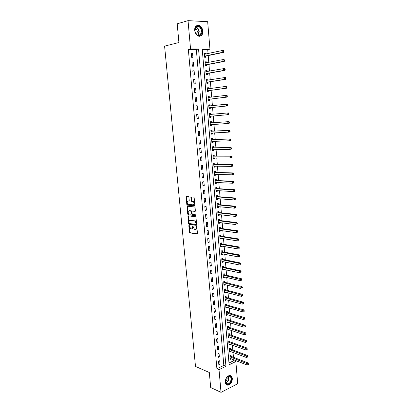 <?xml version="1.0" encoding="UTF-8"?>
<svg xmlns="http://www.w3.org/2000/svg" width="413" height="413" viewBox="0 0 413 413"><rect width="100%" height="100%" fill="white"/><g stroke="black" fill="none" stroke-linecap="round" stroke-linejoin="round"><path stroke-width="0.62" d="M189.056 225.307L188.818 225.699L189.433 232.194L189.825 232.855L197.099 234.021L197.45 233.464L196.841 226.861L196.516 226.381L196.351 227.63C196.381 228.828 196.01 229.427 195.235 229.427L194.415 229.277L192.804 225.854L192.597 227.083C192.628 228.27 192.262 228.864 191.503 228.864L190.698 228.719L189.056 225.307M189.309 225.55L189.923 232.07L190.316 232.726L197.388 233.856M196.764 226.598L196.846 227.506L196.351 227.63M193.01 226.066L193.088 226.959L192.597 227.083M202.912 30.908C203.036 32.828 202.576 34.341 201.544 35.441C198.23 37.278 195.938 35.663 194.668 30.588C194.544 28.693 194.982 27.191 195.994 26.081C199.35 24.197 201.658 25.807 202.912 30.908M232.318 378.582C232.235 382.01 230.898 384.198 228.312 385.159C226.592 385.319 225.575 384.317 225.266 382.144C225.343 378.736 226.66 376.542 229.22 375.562C230.975 375.371 232.008 376.377 232.318 378.582M188.932 197.352L188.473 196.691L186.459 196.526L186.124 197.12L186.815 204.461L187.187 205.101L194.513 205.855L194.859 205.266L194.177 197.796L193.805 197.156L191.229 196.924L190.883 197.517L191.178 200.697L191.549 201.343L193.114 201.544C194.394 202.984 194.415 204.084 193.176 204.848L188.178 204.316C186.913 202.902 186.888 201.807 188.096 201.038L188.886 201.11L189.226 200.522L188.932 197.352M221.027 392.35L210.692 387.528L209.303 372.485L195.499 366.445L164.586 46.117L178.922 42.539L177.198 23.804L188.034 20.65L207.667 21.688L209.943 49.132L202.215 49.044L229.132 364.787L235.849 361.556L237.692 383.734L221.027 392.35L219.014 369.656L225.947 366.321L198.545 48.997L190.543 48.91L188.034 20.65M216.902 368.763L223.831 365.453L196.33 49.498L188.343 49.415L216.902 368.763L219.014 369.656M188.343 49.415L190.543 48.91M188.282 215.834L187.941 216.402L188.627 223.66L189.015 224.311L196.304 225.353L196.65 224.786L195.974 217.408L195.592 216.753L188.282 215.834M187.724 214.089L187.037 206.789L187.373 206.211L194.611 206.959L195.081 207.636L195.37 210.816L195.019 211.399L192.06 211.064L191.715 211.642L192.288 214.383L195.509 214.786L195.53 215.648L188.101 214.734L187.724 214.089L188.22 213.975L187.533 206.681L187.037 206.789M220.01 364.225L219.701 360.704L218.539 361.246L218.854 364.772L220.01 364.225L218.756 363.708M219.36 356.878L219.05 353.337L217.883 353.869L218.198 357.415L219.36 356.878L218.105 356.378M218.709 349.496L218.394 345.939L217.228 346.455L217.543 350.017L218.709 349.496L217.455 349.016M218.054 342.078L217.739 338.5L216.567 339.011L216.887 342.589L218.054 342.078L216.799 341.613M217.398 334.623L217.078 331.03L215.906 331.525L216.221 335.119L217.398 334.623L216.138 334.174M216.737 327.127L216.417 323.518L215.235 324.004L215.555 327.617L216.737 327.127L215.478 326.698M216.071 319.6L215.751 315.971L214.569 316.441L214.889 320.075L216.071 319.6L214.812 319.187M215.405 312.032L215.08 308.387L213.893 308.847L214.218 312.496L215.405 312.032L214.141 311.639M214.734 304.427L214.409 300.767L213.216 301.211L213.542 304.877L214.734 304.427L213.469 304.056M214.058 296.787L213.733 293.106L212.535 293.535L212.86 297.226L214.058 296.787L212.793 296.431M213.382 289.105L213.051 285.409L211.854 285.827L212.179 289.528L213.382 289.105L212.112 288.77M212.7 281.387L212.37 277.67L211.167 278.073L211.497 281.8L212.7 281.387L211.43 281.072M212.014 273.628L211.683 269.89L210.475 270.283L210.806 274.031L212.014 273.628L210.744 273.334M211.327 265.833L210.997 262.079L209.778 262.456L210.114 266.22L211.327 265.833L210.057 265.554M210.635 257.996L210.3 254.222L209.081 254.589L209.417 258.368L210.635 257.996L209.36 257.738M209.938 250.123L209.603 246.329L208.379 246.68L208.72 250.479L209.938 250.123L208.663 249.88M209.241 242.209L208.906 238.394L207.677 238.729L208.013 242.55L209.241 242.209L207.966 241.987M208.539 234.254L208.198 230.418L206.97 230.743L207.311 234.579L208.539 234.254L207.259 234.052M207.832 226.257L207.491 222.4L206.257 222.71L206.598 226.572L207.832 226.257L206.552 226.076M207.125 218.219L206.779 214.347L205.54 214.641L205.886 218.518L207.125 218.219L205.844 218.059M206.412 210.14L206.066 206.247L204.822 206.526L205.168 210.429L206.412 210.14L205.127 210M205.695 202.019L205.349 198.106L204.099 198.374L204.445 202.293L205.695 202.019L204.409 201.9M204.972 193.857L204.626 189.923L203.372 190.176L203.717 194.115L204.972 193.857L203.686 193.764M204.249 185.654L203.898 181.699L202.638 181.937L202.989 185.896L204.249 185.654L202.964 185.582M203.521 177.409L203.17 173.434L201.905 173.656L202.256 177.636L203.521 177.409L202.236 177.353M202.788 169.118L202.437 165.123L201.167 165.329L201.523 169.33L202.788 169.118L201.503 169.087M202.055 160.786L201.699 156.77L200.424 156.961L200.78 160.982L202.055 160.786L200.764 160.776M201.312 152.412L200.955 148.375L199.68 148.551L200.037 152.593L201.312 152.412L200.021 152.423M200.573 143.992L200.212 139.935L198.932 140.095L199.288 144.158L200.573 143.992L199.278 144.029M199.825 135.526L199.464 131.448L198.178 131.592L198.539 135.676L199.825 135.526L198.529 135.588M199.071 127.018L198.71 122.919L197.419 123.048L197.781 127.152L199.071 127.018L197.775 127.101M198.317 118.464L197.956 114.344L196.655 114.453L197.022 118.583L198.317 118.464L197.022 118.572M197.559 109.868L197.192 105.723L195.891 105.816L196.258 109.972L197.559 109.868M196.794 101.221L196.428 97.055L195.122 97.138L195.488 101.309L196.794 101.221M196.03 92.533L195.659 88.346L194.347 88.408L194.719 92.605L196.03 92.533M195.256 83.798L194.884 79.585L193.568 79.632L193.945 83.849L195.256 83.798M194.482 75.016L194.11 70.783L192.788 70.809L193.16 75.047L194.482 75.016M193.702 66.183L193.325 61.929L191.999 61.94L192.375 66.204L193.702 66.183M192.917 57.309L192.541 53.029L191.209 53.019L191.591 57.309L192.917 57.309M228.978 362.991L233.727 360.719L233.644 359.728M233.438 357.276L233.035 352.434M232.829 350.002L232.421 345.108M232.22 342.692L231.807 337.741M231.605 335.351L231.187 330.343M230.991 327.974L230.568 322.904M230.371 320.555L229.943 315.434M229.747 313.106L229.313 307.922M229.122 305.62L228.683 300.375M228.492 298.093L228.048 292.791M227.857 290.53L227.413 285.171M227.222 282.936L226.768 277.515M226.587 275.295L226.128 269.818M225.942 267.624L225.483 262.079M225.297 259.911L224.832 254.305M224.651 252.162L224.176 246.494M224.001 244.372L223.521 238.642M223.345 236.541L222.86 230.748M222.69 228.673L222.199 222.819M222.024 220.769L221.533 214.843M221.363 212.819L220.862 206.83M220.692 204.833L220.186 198.777M220.021 196.805L219.509 190.682M219.349 188.736L218.828 182.546M218.668 180.626L218.147 174.369M217.987 172.474L217.46 166.15M217.305 164.281L216.768 157.89M216.613 156.047L216.076 149.583M215.922 147.771L215.374 141.236M215.225 139.449L214.677 132.847M214.528 131.086L213.97 124.411M213.826 122.682L213.263 115.929M213.118 114.231L212.55 107.437M212.406 105.697L211.838 98.908M211.688 97.122L211.12 90.333M210.966 88.496L210.398 81.712M210.243 79.828L209.675 73.049M209.515 71.113L208.947 64.335M208.782 62.358L208.214 55.579M208.044 53.551L207.718 49.622L202.256 49.56M230.299 358.427L231.373 358.835L230.253 359.377L229.958 355.908L231.079 355.381L231.161 356.321M230.547 349.078L230.469 348.133L229.344 348.644L229.643 352.134L230.759 351.571M229.938 341.804L229.855 340.854L228.73 341.355L229.024 344.86L230.144 344.277M229.318 334.489L229.236 333.534L228.105 334.024L228.404 337.545L229.525 336.941M228.699 327.142L228.616 326.182L227.48 326.657L227.785 330.199L228.905 329.574M228.074 319.755L227.997 318.795L226.856 319.259L227.155 322.816L228.281 322.171M227.449 312.336L227.367 311.371L226.226 311.82L226.53 315.398L227.651 314.727M226.82 304.882L226.737 303.906L225.591 304.35L225.896 307.938L227.021 307.251M226.19 297.386L226.107 296.41L224.956 296.839L225.261 300.447L226.386 299.735M225.555 289.859L225.472 288.878L224.316 289.291L224.626 292.92L225.777 292.497L225.751 292.187M224.915 282.291L224.832 281.305L223.676 281.707L223.985 285.352L225.142 284.944L225.111 284.598M224.274 274.691L224.192 273.695L223.03 274.087L223.34 277.753L224.502 277.355L224.465 276.968M223.629 267.051L223.547 266.049L222.38 266.431L222.69 270.112L223.856 269.725L223.82 269.307M222.984 259.369L222.896 258.368L221.729 258.734L222.039 262.431L223.211 262.059L223.17 261.605M222.333 251.651L222.246 250.645L221.074 250.996L221.389 254.718L222.561 254.356L222.519 253.866M221.678 243.897L221.595 242.885L220.413 243.226L220.728 246.959L221.905 246.618L221.864 246.086M221.022 236.102L220.934 235.085L219.752 235.41L220.072 239.168L221.249 238.833L221.203 238.27M220.361 228.27L220.274 227.248L219.086 227.558L219.406 231.332L220.594 231.017L220.542 230.413M219.695 220.397L219.608 219.37L218.42 219.67L218.74 223.464L219.928 223.159L219.876 222.514M219.029 212.489L218.942 211.456L217.744 211.74L218.069 215.55L219.262 215.261L219.205 214.579M218.358 204.538L218.27 203.501L217.073 203.769L217.393 207.6L218.596 207.321L218.534 206.603M217.687 196.547L217.594 195.499L216.391 195.757L216.717 199.608L217.919 199.345L217.857 198.586M217.006 188.514L216.918 187.466L215.71 187.703L216.04 191.575L217.243 191.327L217.176 190.527M216.324 180.44L216.236 179.387L215.023 179.614L215.354 183.501L216.567 183.269L216.495 182.432M215.643 172.324L215.555 171.266L214.337 171.478L214.667 175.391L215.88 175.169L215.808 174.291M214.956 164.173L214.863 163.104L213.645 163.305L213.975 167.234L215.194 167.028L215.116 166.109M214.264 155.975L214.171 154.906L212.948 155.087L213.284 159.036L214.507 158.845L214.424 157.885M213.567 147.735L213.48 146.661L212.246 146.827L212.581 150.797L213.81 150.621L213.727 149.62M212.871 139.455L212.778 138.37L211.544 138.525L211.879 142.516L213.113 142.356L213.025 141.313M212.168 131.127L212.076 130.043L210.836 130.183L211.177 134.194L212.411 134.044L212.323 132.96L211.141 133.776M211.461 122.764L211.368 121.67L210.124 121.794L210.465 125.826L211.709 125.697L211.616 124.602M210.754 114.355L210.661 113.255L209.412 113.363L209.752 117.416L211.002 117.297L210.909 116.203M210.041 105.898L209.949 104.794L208.694 104.887L209.04 108.96L210.289 108.862L210.196 107.757M209.324 97.401L209.231 96.291L207.971 96.368L208.317 100.462L209.572 100.38L209.479 99.27M208.601 88.826L208.508 87.742L207.243 87.804L207.594 91.918L208.854 91.851L208.761 90.736M207.873 80.205L207.785 79.151L206.515 79.193L206.867 83.333L208.131 83.281L208.038 82.161M207.14 71.532L207.058 70.515L205.782 70.54L206.133 74.696L207.403 74.665L207.311 73.54M206.407 62.817L206.324 61.831L205.044 61.836L205.4 66.018L206.676 66.003L206.577 64.872M205.669 54.051L205.586 53.101L204.306 53.091L204.662 57.299L205.942 57.293L205.844 56.158M207.718 49.622L209.943 49.132M233.727 360.719L235.849 361.556M223.831 365.453L225.947 366.321M196.33 49.498L198.545 48.997M230.764 351.618L246.478 357.519L246.36 356.021L229.427 349.594M230.149 344.354L245.885 350.012L245.766 348.505L228.807 342.305M229.535 337.049L228.327 336.626M228.916 329.713L227.708 329.311M228.296 322.346L227.083 321.954M227.671 314.938L226.458 314.561M227.042 307.494L225.828 307.138M226.412 300.014L225.199 299.673M225.777 292.497L224.558 292.177M225.142 284.944L223.923 284.64M224.502 277.355L223.283 277.066M223.856 269.725L222.638 269.457M223.211 262.059L221.987 261.806M222.561 254.356L221.337 254.124M221.905 246.618L220.681 246.401M221.249 238.833L220.026 238.637M220.594 231.017L219.365 230.836M219.928 223.159L218.699 222.999M219.262 215.261L218.033 215.116M218.596 207.321L217.362 207.202M217.919 199.345L216.686 199.242M217.243 191.327L216.009 191.245M216.567 183.269L215.328 183.207M215.88 175.169L214.646 175.127M215.194 167.028L213.955 167.007M214.507 158.845L213.263 158.845M213.81 150.621L212.571 150.637M213.113 142.356L211.869 142.392M212.411 134.044L211.167 134.106M211.709 125.697L210.465 125.774M211.002 117.297L209.752 117.4M210.661 113.255L209.412 113.368M209.949 104.794L208.699 104.928M209.231 96.291L207.976 96.446M208.508 87.742L207.254 87.923M207.785 79.151L206.531 79.353M207.058 70.515L205.798 70.737M206.324 61.831L205.065 62.074M205.586 53.101L204.327 53.37M187.941 216.278L188.292 216.324M197.956 114.344L196.655 114.458M197.192 105.723L195.896 105.862M196.428 97.055L195.127 97.22M195.659 88.346L194.358 88.532M194.884 79.585L193.583 79.802M194.11 70.783L192.804 71.021M193.325 61.929L192.024 62.193M192.541 53.029L191.234 53.318M192.05 228.745C192.778 228.699 193.124 228.105 193.088 226.959M195.793 229.308C196.531 229.256 196.882 228.657 196.846 227.506M188.514 215.865L189.123 223.541L189.505 224.192L196.583 225.199M189.118 223.061L189.433 223.531L195.772 224.419L196.02 224.022L195.938 223.118L194.693 221.012L190.119 220.372C189.355 220.387 188.994 220.986 189.035 222.168L189.118 223.061M195.901 224.388L196.516 223.898L196.02 224.022M190.088 220.366L195.189 220.893L196.433 222.994L196.516 223.898M187.621 206.237L187.533 206.681M195.282 211.26L192.396 210.986M195.747 215.498L188.178 214.755M189.025 210.723C187.812 211.482 187.843 212.566 189.128 213.986L191.002 214.239L191.348 213.666L190.775 210.929L189.102 210.702M191.167 214.202L191.844 213.552L191.348 213.666M189.521 210.609L191.271 210.821L191.844 213.552M188.22 213.975L188.674 214.641M188.214 201.012L189.133 200.981M193.676 204.74C194.915 203.976 194.895 202.876 193.614 201.436L192.866 201.477M191.482 196.944L191.678 200.594L192.05 201.234L193.367 201.368M186.722 196.547L187.316 204.352L187.683 204.993L194.771 205.72M230.175 358.438L247.072 364.989L246.953 363.497L248.079 362.944L231.378 356.476L230.444 355.681M247.914 364.008L247.96 364.607L248.414 364.38L248.363 363.786L247.914 364.008L230.041 356.847M247.96 364.607L247.072 364.989M248.079 362.944L248.363 363.786M247.325 356.527L247.372 357.126L247.826 356.909L247.774 356.311L247.325 356.527L246.36 356.021L247.49 355.479L230.769 349.228L229.819 348.433M247.372 357.126L246.478 357.519M247.49 355.479L247.774 356.311M246.731 349.011L246.778 349.615L247.232 349.403L247.186 348.799L246.731 349.011L245.766 348.505L246.897 347.973L230.155 341.949L229.189 341.148M246.778 349.615L245.885 350.012M246.897 347.973L247.186 348.799M228.322 336.59L245.286 342.465L245.167 340.952L246.303 340.436L229.535 334.633L228.554 333.828M246.133 341.458L246.184 342.062L246.638 341.856L246.587 341.252L246.133 341.458L228.188 334.979M246.184 342.062L245.286 342.465M246.303 340.436L246.587 341.252M227.702 329.238L244.687 334.886L244.563 333.363L245.704 332.857L228.916 327.282L227.919 326.476M245.534 333.864L245.58 334.473L246.04 334.272L245.993 333.663L245.534 333.864L227.563 327.617M246.04 334.272L245.58 334.473M245.704 332.857L245.993 333.663M229.705 376.067C233.345 376.682 230.784 385.303 227.238 384.353C223.541 383.785 226.159 375.035 229.705 376.067M227.114 383.951L227.868 383.956C230.986 383.579 232.349 376.739 229.401 376.284L228.595 376.279C225.483 376.692 224.161 383.543 227.114 383.951M225.41 381.323C226.851 380.316 227.403 378.922 227.062 377.141M226.608 384.823L227.976 384.973C231.621 384.544 233.515 376.682 230.253 375.572M194.874 30.707C194.172 24.408 201.673 24.78 202.003 30.98C201.683 35.286 199.933 36.545 196.758 34.759L195.117 32.013L194.874 30.707M201.523 31.027C200.517 26.948 198.668 25.658 195.984 27.165L194.921 30.774L195.142 31.982L196.665 34.527C198.018 35.632 199.273 35.673 200.429 34.656L201.523 31.027M196.552 34.424L197.347 31.837C197.115 30.159 196.376 29.091 195.137 28.631M199.639 36.349L201.167 35.503C202.2 34.408 202.654 32.906 202.53 31.001C201.771 26.959 199.918 25.085 196.97 25.384M227.078 321.851L244.083 327.261L243.959 325.733L245.105 325.243L228.296 319.899L227.274 319.084M244.93 326.234L244.981 326.848L245.436 326.647L245.389 326.038L244.93 326.234L226.938 320.225M245.436 326.647L244.981 326.848M245.105 325.243L245.389 326.038M226.448 314.427L243.474 319.605L243.35 318.067L244.501 317.587L227.671 312.476L226.634 311.66M244.326 318.568L244.372 319.182L244.832 318.986L244.785 318.371L244.326 318.568L226.309 312.791M244.832 318.986L244.372 319.182M244.501 317.587L244.785 318.371M225.813 306.967L242.865 311.908L242.741 310.364L243.892 309.895L227.042 305.016L225.983 304.2M243.716 310.86L243.768 311.474L244.228 311.288L244.181 310.669L243.716 310.86L225.674 305.321M244.228 311.288L243.768 311.474M243.892 309.895L244.181 310.669M225.178 299.471L242.25 304.169L242.126 302.615L243.283 302.166L226.412 297.52L225.333 296.699M243.107 303.111L243.154 303.731L243.618 303.55L243.567 302.93L243.107 303.111L225.039 297.819M243.618 303.55L243.154 303.731M243.283 302.166L243.567 302.93M224.543 291.939L241.636 296.395L241.512 294.836L242.674 294.392L225.766 289.988L224.677 289.162M242.488 295.326L242.539 295.951L243.004 295.775L242.958 295.15L242.488 295.326L224.398 290.277M243.004 295.775L242.539 295.951M242.674 294.392L242.958 295.15M223.898 284.366L241.011 288.579L240.887 287.009L242.054 286.586L225.137 282.42L224.016 281.589M241.873 287.5L241.92 288.129L242.39 287.954L242.338 287.329L241.873 287.5L223.758 282.699M242.39 287.954L241.92 288.129M242.054 286.586L242.338 287.329M241.77 280.097L241.719 279.467L241.249 279.637L241.3 280.267L241.77 280.097L240.392 280.721L223.397 276.725M241.3 280.267L240.392 280.721L240.268 279.147L241.435 278.734L224.476 274.81L223.35 273.979M241.249 279.637L223.113 275.084M241.435 278.734L241.719 279.467M222.612 269.162L239.767 272.828L239.638 271.243L222.462 267.428M240.624 271.728L240.676 272.363L241.146 272.203L241.094 271.568L240.624 271.728L239.638 271.243L240.815 270.845L223.82 267.165L222.679 266.333M241.146 272.203L240.676 272.363M240.815 270.845L241.094 271.568M221.962 261.512L222.225 261.408M221.957 261.429L239.137 264.893L239.008 263.298L240.185 262.916L223.206 259.488L222.008 258.646M239.999 263.783L240.051 264.418L240.521 264.263L240.469 263.628L221.812 259.736M240.521 264.263L240.051 264.418M240.185 262.916L240.469 263.628M221.311 253.825L221.631 253.696M221.301 253.706L238.502 256.917L238.378 255.317L239.561 254.945L222.555 251.77L221.327 250.923M239.37 255.797L239.421 256.437L239.891 256.287L239.839 255.647L221.156 252.007M239.891 256.287L239.421 256.437M239.561 254.945L239.839 255.647M220.656 246.102L221.032 245.941M220.645 245.947L237.867 248.9L237.738 247.289L238.926 246.933L221.9 244.011L220.645 243.159M238.735 247.769L238.786 248.409L239.261 248.27L239.21 247.624L220.501 244.238M239.261 248.27L238.786 248.409M238.926 246.933L239.21 247.624M220 238.337L220.434 238.146M219.984 238.151L237.227 240.836L237.098 239.22L238.291 238.879L221.244 236.215L219.959 235.353M238.094 239.7L238.146 240.345L238.626 240.206L238.575 239.561L237.098 239.22L219.84 236.432M238.626 240.206L238.146 240.345M238.291 238.879L238.575 239.561M219.339 230.531L219.83 230.309M219.318 230.309L236.587 232.736L236.458 231.11L237.651 230.784L220.583 228.379L219.267 227.511M237.454 231.585L237.506 232.235L237.986 232.106L237.934 231.456L236.458 231.11L219.174 228.585M237.986 232.106L237.506 232.235M237.651 230.784L237.934 231.456M218.673 222.69L219.22 222.431M218.653 222.437L235.942 224.595L235.813 222.963L237.01 222.648L219.917 220.506L218.57 219.633M236.814 223.433L236.866 224.089L237.346 223.96L237.294 223.304L235.813 222.963L218.503 220.697M237.346 223.96L236.866 224.089M237.01 222.648L237.294 223.304M218.007 214.812L218.611 214.512M217.981 214.517L235.291 216.407L235.162 214.765L236.365 214.466L219.251 212.592L217.863 211.709M236.164 215.235L236.215 215.896L236.701 215.772L236.644 215.116L235.162 214.765L217.832 212.772M236.701 215.772L236.494 216.107L235.291 216.407L236.215 215.896M236.365 214.466L236.644 215.116M217.336 206.887L217.997 206.552M217.305 206.562L234.641 208.183L234.507 206.531L235.715 206.247L218.58 204.636L217.155 203.748M235.513 206.996L235.565 207.656L236.05 207.543L235.999 206.882L234.507 206.531L217.161 204.807M236.05 207.543L234.641 208.183L235.565 207.656M235.715 206.247L235.999 206.882M216.66 198.927L217.383 198.55M216.629 198.565L233.985 199.913L233.851 198.25L235.064 197.982L217.909 196.64L216.438 195.747M234.858 198.715L234.914 199.381L235.4 199.273L235.343 198.607L233.851 198.25L216.479 196.805M235.4 199.273L233.985 199.913L234.914 199.381M235.064 197.982L235.343 198.607M215.984 190.93L216.758 190.501M215.947 190.527L233.324 191.596L233.19 189.928L234.408 189.675L217.233 188.607L215.731 187.714M234.202 190.388L234.254 191.059L234.744 190.956L234.687 190.29L233.19 189.928L215.798 188.756M234.744 190.956L234.543 191.338L233.324 191.596L234.254 191.059M234.408 189.675L234.687 190.29M215.302 182.887L216.138 182.412M215.266 182.448L232.664 183.238L232.529 181.56L233.748 181.322L216.551 180.527L215.049 179.655M233.541 182.019L233.593 182.691L234.083 182.598L234.032 181.926L232.529 181.56L215.116 180.667M234.083 182.598L233.882 182.995L232.664 183.238L233.593 182.691M233.748 181.322L234.032 181.926M214.615 174.807L215.509 174.281M214.574 174.332L231.998 174.833L231.863 173.15L233.087 172.928L215.865 172.412L214.362 171.56M232.875 173.61L232.932 174.281L233.422 174.193L233.366 173.517L231.863 173.15L214.424 172.541M233.422 174.193L233.221 174.611L231.998 174.833L232.932 174.281M233.087 172.928L233.366 173.517M213.929 166.682L214.879 166.103M213.888 166.171L231.326 166.387L231.192 164.694L232.421 164.488L215.178 164.255L213.676 163.419M232.209 165.148L232.261 165.83L232.756 165.742L232.7 165.066L231.192 164.694L213.733 164.369M232.756 165.742L232.555 166.176L231.326 166.387L232.261 165.83M232.421 164.488L232.7 165.066M213.237 158.52L214.244 157.885M213.191 157.967L230.65 157.9L230.516 156.197L231.755 156L214.486 156.052L212.979 155.236M231.538 156.646L231.59 157.327L232.085 157.25L232.034 156.568L230.516 156.197L213.036 156.16M232.085 157.25L231.889 157.704L230.65 157.9L231.59 157.327M231.755 156L232.034 156.568M212.54 150.311L213.609 149.625M212.494 149.723L229.974 149.361L229.84 147.648L231.079 147.472L213.795 147.813L212.287 147.018M230.862 148.097L230.919 148.783L231.414 148.711L231.357 148.03L229.84 147.648L212.339 147.906M231.414 148.711L231.213 149.181L229.974 149.361L230.919 148.783M231.079 147.472L231.357 148.03M211.843 142.067L212.969 141.313M211.792 141.437L229.298 140.781L229.158 139.057L230.402 138.897L213.098 139.527L211.585 138.753M230.186 139.506L230.237 140.193L230.738 140.131L230.681 139.439L229.158 139.057L211.637 139.609M230.738 140.131L230.537 140.616L229.298 140.781L230.237 140.193M230.402 138.897L230.681 139.439M211.084 133.105L228.611 132.15L228.472 130.42L229.721 130.276L212.396 131.2L210.883 130.446M229.499 130.864L229.556 131.556L230.056 131.499L230 130.807L228.472 130.42L210.929 131.267M230.056 131.499L229.86 132.005L228.611 132.15L229.556 131.556M229.721 130.276L230 130.807M210.434 125.444L211.678 124.561M210.377 124.731L227.924 123.477L227.785 121.737L229.039 121.613L211.688 122.831L210.176 122.093M228.817 122.181L228.869 122.878L229.37 122.826L229.318 122.129L227.785 121.737L210.217 122.888M229.37 122.826L229.174 123.348L227.924 123.477L228.869 122.878M229.039 121.613L229.318 122.129M209.727 117.065L211.058 116.115M209.443 113.704L210.811 114.38L209.505 114.463M209.659 116.316L227.233 114.757L227.093 113.007L228.353 112.899L210.811 114.38M228.126 113.446L228.183 114.148L228.683 114.102L228.626 113.399L227.093 113.007L209.561 114.489M228.683 114.102L228.487 114.644L227.233 114.757L228.183 114.148M228.353 112.899L228.626 113.399M209.035 108.645L210.408 107.654L227.8 105.893L226.536 105.991L226.396 104.231L208.787 105.991M208.725 105.269L210.098 105.929L208.844 106.022M208.947 107.855L226.536 105.991L227.991 105.33L227.935 104.628L227.434 104.665L227.486 105.372M227.434 104.665L226.396 104.231L227.661 104.138L227.935 104.628M227.991 105.33L227.8 105.893M208.297 100.183L209.696 99.161L227.104 97.096L225.839 97.174L225.699 95.408L208.064 97.478M208.007 96.787L209.339 97.406M208.224 99.352L225.839 97.174L227.3 96.518L227.243 95.811L226.737 95.842L226.789 96.549M226.737 95.842L225.699 95.408L226.964 95.331L227.243 95.811M227.3 96.518L227.104 97.096M207.574 91.676L208.973 90.623L226.407 88.248L225.137 88.31L224.992 86.534L207.341 88.919M207.285 88.263L208.555 88.836M207.502 90.803L225.137 88.31L226.598 87.649L226.541 86.942L226.035 86.962L226.092 87.675M226.035 86.962L224.992 86.534L226.267 86.477L226.541 86.942M226.598 87.649L226.407 88.248M206.851 83.127L208.25 82.042L225.704 79.358L224.429 79.399L224.285 77.613L206.614 80.318M206.557 79.694L207.765 80.22M206.774 82.208L224.429 79.399L225.896 78.738L225.839 78.026L225.328 78.042L225.384 78.759M225.328 78.042L224.285 77.613L225.565 77.572L225.839 78.026M225.896 78.738L225.704 79.358M206.144 74.526L207.522 73.416L225.002 70.416L223.717 70.442L223.578 68.646L205.881 71.666M205.829 71.077L206.975 71.563M206.041 73.571L223.717 70.442L225.188 69.776L225.131 69.059L224.62 69.069L224.677 69.787M224.62 69.069L223.578 68.646L224.858 68.62L225.131 69.059M225.188 69.776L225.002 70.416M205.411 65.889L206.794 64.743L224.29 61.423L223.005 61.434L222.86 59.627L205.142 62.972M205.096 62.42L206.175 62.859M205.302 64.887L223.005 61.434L224.481 60.768L224.424 60.045L223.908 60.05L223.965 60.773M223.908 60.05L222.86 59.627L224.151 59.622L224.424 60.045M224.481 60.768L224.29 61.423M204.678 57.2L206.061 56.029L223.578 52.384L222.287 52.379L222.142 50.562L204.404 54.232M204.358 53.711L205.375 54.113M204.564 56.158L222.287 52.379L223.763 51.708L223.707 50.98L223.19 50.98L223.247 51.708M223.19 50.98L222.142 50.562L223.433 50.572L223.707 50.98M223.763 51.708L223.578 52.384M189.314 225.575L188.818 225.699M196.769 226.654L196.273 226.778M193.01 226.112L192.515 226.231M190.378 232.741L189.882 232.87M189.923 232.07L189.433 232.194M189.572 224.207L189.082 224.331M189.123 223.541L188.627 223.66M188.436 216.288L187.941 216.402M196.433 222.994L195.938 223.118M194.946 220.826L194.451 220.945M190.61 220.253L190.119 220.372M192.556 210.95L192.06 211.064M191.647 211.466L191.152 211.58M191.188 210.795L190.692 210.909M188.596 200.93L188.096 201.038M192.138 201.26L191.637 201.363M191.678 200.594L191.178 200.697M191.384 197.414L190.883 197.517M187.77 205.013L187.27 205.122M187.316 204.352L186.815 204.461M186.624 197.016L186.124 197.12M231.378 356.476L230.258 357.002M231.218 356.373L230.098 356.899M230.769 349.228L229.643 349.744M230.604 349.13L229.483 349.641M230.155 341.949L229.024 342.454M229.989 341.85L228.864 342.351M229.535 334.633L228.404 335.124M229.375 334.535L228.244 335.026M228.916 327.282L227.785 327.762M228.756 327.189L227.62 327.669M228.451 376.31C229.334 379.284 228.461 381.493 225.834 382.949M225.71 382.712C228.167 381.302 228.998 379.196 228.208 376.388M196.046 27.103C197.817 27.728 198.875 29.24 199.211 31.636L198.049 35.312M197.781 35.224L198.885 31.687C198.56 29.385 197.548 27.929 195.85 27.315M228.296 319.899L227.155 320.364M228.131 319.801L226.995 320.271M227.671 312.476L226.525 312.93M227.506 312.383L226.365 312.837M227.042 305.016L225.896 305.46M226.876 304.928L225.73 305.367M226.412 297.52L225.261 297.954M226.247 297.432L225.095 297.866M225.777 289.988L224.62 290.406L225.766 289.988M225.612 289.905L224.455 290.324M225.137 282.42L223.98 282.828L225.121 282.415M224.971 282.337L223.815 282.74M224.496 274.815L223.335 275.208M224.331 274.733L223.17 275.125M223.851 267.17L222.684 267.552M223.686 267.092L222.519 267.469M223.206 259.488L222.034 259.854M223.041 259.41L221.869 259.777M222.555 251.77L221.378 252.121M222.39 251.693L221.213 252.049M221.9 244.011L220.723 244.351M221.735 243.938L220.557 244.279M221.244 236.215L220.062 236.541M221.079 236.143L219.897 236.473M220.583 228.379L219.396 228.694M220.418 228.312L219.231 228.626M219.917 220.506L218.73 220.805M219.752 220.439L218.565 220.738M219.251 212.592L218.059 212.876M219.086 212.525L217.894 212.814M218.58 204.636L217.383 204.905M218.415 204.574L217.217 204.848M217.909 196.64L216.706 196.898M217.744 196.583L216.536 196.841M217.233 188.607L216.025 188.849M217.062 188.55L215.854 188.793M216.551 180.527L215.338 180.76M216.386 180.476L215.173 180.703M215.865 172.412L214.652 172.629M215.7 172.36L214.481 172.577M215.178 164.255L213.96 164.457M215.013 164.204L213.789 164.405M213.552 157.885L213.242 157.931M214.486 156.052L213.263 156.238M214.321 156.006L213.098 156.191M212.927 149.635L212.545 149.687M213.795 147.813L212.561 147.983M213.624 147.766L212.396 147.937M212.344 141.334L211.843 141.401M213.098 139.527L211.859 139.682M211.869 132.986L211.136 133.069M212.396 131.2L211.157 131.339M211.668 124.566L210.429 124.695M211.688 122.831L210.444 122.955M211.518 122.79L210.279 122.919M210.96 116.167L209.716 116.275M210.981 114.416L209.732 114.525M210.248 107.721L208.999 107.814M210.408 107.654L209.159 107.752M209.536 99.228L208.276 99.311M209.696 99.161L208.436 99.244M208.947 97.453L208.126 97.504M208.813 90.695L207.553 90.762M208.973 90.623L207.713 90.69M207.951 88.919L207.398 88.945M208.09 82.12L206.825 82.166M208.25 82.042L206.985 82.089M207.083 80.328L206.67 80.344M207.362 73.493L206.092 73.524M207.522 73.416L206.252 73.447M206.268 71.686L205.937 71.692M206.634 64.826L205.359 64.841M206.794 64.743L205.519 64.758M205.478 62.998L205.199 62.998M205.896 56.111L204.616 56.111M206.061 56.029L204.781 56.023M228.312 385.159L227.924 384.983M193.294 201.384L193.32 201.663M190.316 232.726L189.825 232.855M189.505 224.192L189.015 224.311M195.189 220.893L194.693 221.012M191.271 210.821L190.775 210.929M188.596 214.621L188.101 214.734M193.614 201.436L193.114 201.544M192.05 201.234L191.549 201.343M187.683 204.993L187.187 205.101M225.916 383.088L227.868 383.956M198.044 35.306L200.429 34.656M224.476 274.81L223.309 275.203M223.82 267.165L222.653 267.541M223.165 259.478L221.993 259.844M222.509 251.754L221.332 252.111M221.843 243.995L220.666 244.336M221.177 236.2L219.995 236.525M220.511 228.358L219.324 228.673M219.84 220.485L218.647 220.785M219.164 212.566L217.971 212.855M218.487 204.611L217.284 204.884M217.806 196.614L216.598 196.872M217.119 188.576L215.911 188.824M216.433 180.502L215.219 180.729M215.741 172.381L214.523 172.598M215.044 164.219L213.82 164.42M214.347 156.021L213.118 156.207M213.645 147.777L212.411 147.947"/></g></svg>
